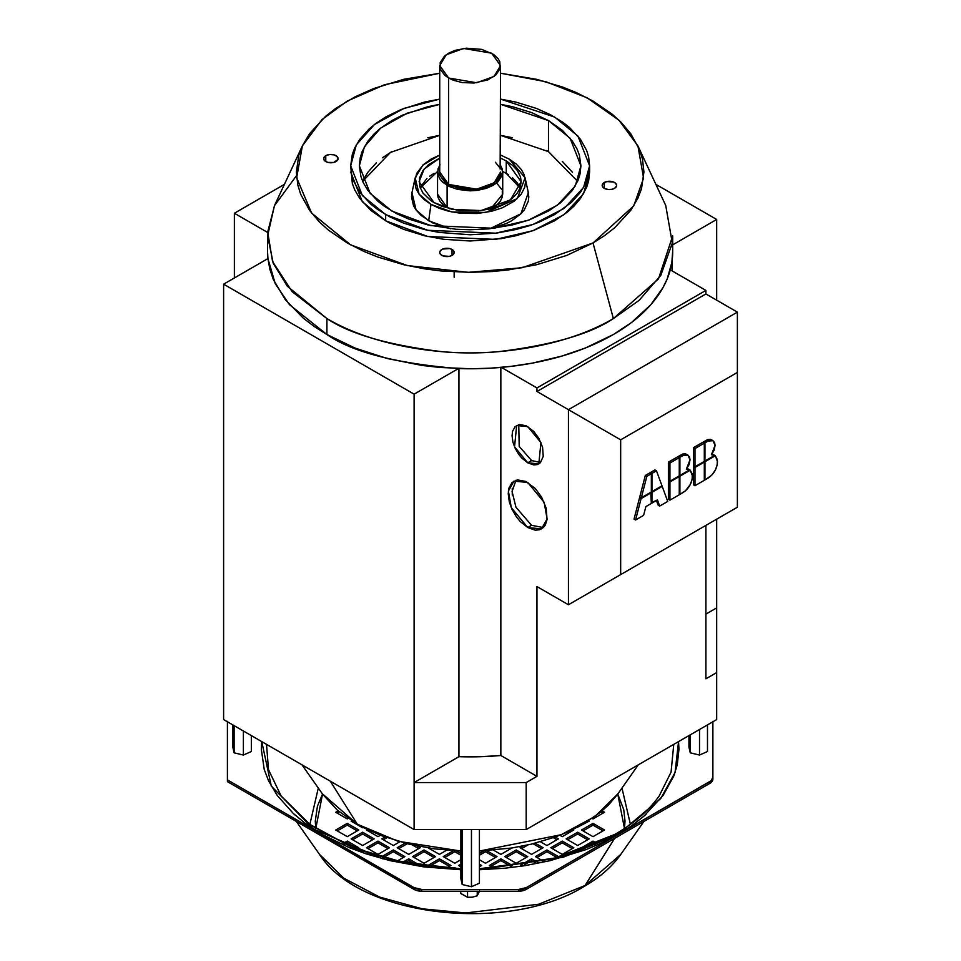 <?xml version="1.0" encoding="UTF-8"?>
<svg xmlns="http://www.w3.org/2000/svg" width="961" height="961" viewBox="0 0 961 961"><rect width="100%" height="100%" fill="white"/><g stroke="black" fill="none" stroke-linecap="round" stroke-linejoin="round"><path stroke-width="1.44" d="M415.188 177.785L411.957 192.632L416.065 209.942L428.678 220.79L430.972 204.381L419.068 194.146L415.188 177.785L422.816 165.16L439.73 155.045L430.972 159.166L423.236 164.751L416.666 173.424L414.756 181.773L416.125 188.885L418.972 194.014L424.077 199.54L430.972 204.381L439.369 208.369L448.943 211.324L460.848 213.306L477.245 213.498L491.335 211.324L502.195 207.864L514.015 201.305L521.318 194.014L524.754 187.143L525.535 181.773L524.153 174.662L521.318 169.532L516.201 164.007L509.306 159.166L525.102 177.785L517.294 198.555L485.749 212.453L451.898 211.973L430.972 204.381L428.678 220.79L450.541 228.754L432.955 223.036L421.374 215.66L415.957 209.81L413.518 205.69L411.5 196.849L412.089 192.02M527.961 191.167L528.79 196.849L528.31 201.197L524.322 209.81L521.006 213.714L511.612 220.79L505.954 223.673L489.762 228.754L520.934 213.774L528.334 192.632L525.102 177.785M330.332 781.209L357.3 824.202L398.106 841.271L460.872 851.038L434.66 848.899L409.074 844.178L381.469 835.674L364.195 827.962L357.3 824.202L330.332 781.209M617.575 794.315L608.541 804.946L600.325 812.369L582.979 824.202L567.591 832.034L555.086 837.079L531.205 844.178L511.805 848.01L479.419 851.038L561.296 834.677L595.051 816.406L618.007 793.702L638.284 764.848M515.997 480.236L512.069 491.479L515.961 507.264L531.577 525.307L527.745 527.529L511.312 507.672L508.381 491.095L513.943 481.113L527.745 482.47L544.166 502.327L547.097 518.904L541.536 528.886L527.745 527.529L531.577 525.307L543.313 527.553M518.748 424.69L519.204 446.421L531.577 460.571L527.745 462.794L514.543 446.841L516.658 425.507L527.745 426.612L540.935 442.553L538.821 463.887L527.745 462.794L531.577 460.571L540.575 462.493M672.688 251.83L672.688 235.865L658.477 278.906L613.37 318.559C565.32 346.957 494.23 356.699 441.495 351.63C388.1 345.059 349.9 334.032 326.92 318.559L326.92 334.524C352.267 352.11 396.112 363.462 458.421 368.58A202.555 116.942 0 0 0 501.33 367.378A202.555 116.942 0 0 0 670.273 269.837A202.555 116.942 0 0 0 672.688 252.034M301.538 147.67L274.57 205.438L267.699 231.997L272.588 261.656L292.216 291.748L326.92 318.559C374.97 346.957 446.048 356.699 498.783 351.63C552.191 345.059 590.39 334.032 613.37 318.559L593.021 242.965L522.051 267.759L468.331 272.335L407.332 265.56L350.645 244.851L311.616 213.102L296.661 177.761L302.367 145.904L322.067 119.512L347.269 101.073L384.52 84.724L439.73 73.24L403.644 79.331L373.589 88.592L354.765 96.989L335.749 108.401L325.635 116.269L309.598 133.627L302.367 145.832L298.799 155.189L296.372 172.019L297.778 184.884L300.697 194.326L309.598 210.411L319.436 221.991L328.374 230.075L347.269 242.965L364.027 251.482L377.649 256.971L403.644 264.707L424.774 268.876L441.003 270.942L470.145 272.347L492.44 271.531L508.789 269.849L536.646 264.707L566.702 255.458L593.021 242.965L613.37 318.559L639.077 300.385L660.82 275.314L672.316 242.989L665.709 205.438L637.924 145.904L643.594 178.121L633.731 205.858L593.021 242.965L604.541 235.637L614.656 227.769L630.68 210.411L637.912 198.206L641.48 188.849L643.918 172.019L642.501 159.154L639.594 149.712L630.68 133.627L620.854 122.047L611.905 113.963L593.021 101.073L576.252 92.556L562.641 87.067L536.646 79.331L500.549 73.228L545.776 81.697L587.063 97.794L618.908 120.173L637.924 145.904M385.661 214.579L385.661 220.79L427.801 236.514L495.696 239.397L533.019 230.664L564.215 214.543L583.579 193.666L589.61 172.019L588.637 180.872L586.642 187.359L580.516 198.41L573.753 206.375L567.603 211.925L554.617 220.79L533.727 230.424L515.865 235.745L501.33 238.616L470.145 240.995L443.574 239.277L424.426 235.745L403.752 229.379L390.827 223.601L385.661 220.79L385.661 214.579L362.345 195.539L350.681 165.809L356.315 144.871L374.442 124.522L403.908 108.413L439.73 99.115L424.426 102.094L401.013 109.542L385.661 117.038L375.511 123.693L368.976 129.098L359.774 139.417L354.801 147.802L352.351 154.24L350.681 165.809L351.642 174.662L353.648 181.149L359.774 192.212L370.79 204.14L377.745 209.546L389.95 216.934L403.752 223.168L424.426 229.535L438.961 232.406L470.145 234.784L496.705 233.067L515.865 229.535L529.643 225.631L539.265 222.087L554.617 214.579L571.302 202.531L580.516 192.212L585.489 183.815L587.94 177.377L589.61 165.809L583.579 187.455L564.215 208.333L533.019 224.466L495.696 233.187L427.801 230.304L385.661 214.579M554.617 117.038L577.945 136.09L589.61 165.809L588.637 156.967L586.642 150.469L580.516 139.417L569.489 127.489L562.533 122.071L550.341 114.683L536.526 108.449L515.865 102.094L500.549 99.103L554.617 117.038M548.479 120.581L570.101 138.252L580.924 165.809L575.327 185.881L557.368 205.234L528.442 220.201L493.834 228.286L430.876 225.619L391.812 211.036L370.177 193.377L359.366 165.809L364.423 146.709L380.676 128.089L407.212 113.17L439.73 104.317L427.753 106.719L402.491 115.152L391.812 120.581L379.763 128.81L374.069 133.951L367.799 141.339L362.117 151.586L360.267 157.604L359.366 165.809L360.916 176.536L363.186 182.506L367.799 190.29L378.021 201.354L384.472 206.363L396.593 213.642L408.581 219L427.753 224.898L455.934 229.247L470.145 229.763L488.717 228.874L512.537 224.898L529.103 219.973L548.479 211.036L560.515 202.819L572.492 190.29L578.162 180.031L580.024 174.013L580.924 165.809L579.375 155.081L577.093 149.111L572.492 141.339L562.269 130.276L548.479 120.581L548.479 151.622L548.479 120.581L500.549 104.317L512.537 106.719L531.697 112.629L548.479 120.581M577.609 181.329L548.479 151.622L546.509 150.517M448.643 78.021L448.643 184.428L476.644 189.173L494.086 182.842L500.549 172.019L499.792 175.923L496.513 180.764L491.648 184.428L486.326 186.89L478.085 188.969L470.145 189.581L458.505 188.236L447.598 183.803L440.787 176.608L439.73 172.019L448.643 184.428L448.643 78.021L439.73 65.612L446.192 54.789L463.634 48.458L491.648 53.191L500.549 65.612L494.086 76.436L476.644 82.754L448.643 78.021L453.244 80.207L462.205 82.562L474.049 83.018L487.744 79.931L495.888 74.958L500.128 68.555L499.792 61.708L498.242 58.885L493.666 54.477L481.785 49.383L466.241 48.194L454.997 50.38L448.643 53.191L444.39 56.267L440.162 62.657L440.486 69.516L444.859 75.366L448.643 78.021M449.484 208.741L443.045 204.645L440.042 201.39L438.012 197.341L437.555 194.194L447.105 207.492L447.105 185.317L437.555 172.019L439.73 165.268M520.045 187.984L506.243 173.352L506.243 160.931L500.549 158.097L506.243 160.931L506.243 173.352L502.711 171.502M437.567 171.502L420.245 187.984M434.048 202.615L419.092 181.773L424.137 169.004L439.73 158.109L428.498 164.715L422.984 170.493L419.513 177.989L419.813 186.71L422.984 193.053L430.66 200.465L434.048 202.615L452.054 209.33L481.065 210.567L510.339 199.936L521.186 181.773L519.913 188.332L517.306 193.053L511.781 198.831L501.318 205.113L489.678 209.005L478.698 210.831L458.793 210.507L441.784 206.279L434.048 202.615M452.042 255.374L452.042 249.476A7.22 4.168 180 0 1 454.097 252.983A7.22 4.168 180 0 1 449.243 256.371A7.22 4.168 180 0 1 441.832 255.374A7.22 4.168 180 0 1 439.778 251.866A7.22 4.168 180 0 1 444.631 248.479A7.22 4.168 180 0 1 452.042 249.476L452.042 255.374L449.34 256.371L442.949 255.902L440.246 254.028L439.718 252.431L440.414 250.617L442.649 249.067L449.712 248.563L452.535 249.788L454.06 251.71L453.928 253.5L452.042 255.374M604.301 188.368L604.301 182.47A7.22 4.168 180 0 1 611.713 181.473A7.22 4.168 180 0 1 616.566 184.86A7.22 4.168 180 0 1 614.511 188.368A7.22 4.168 180 0 1 607.1 189.365A7.22 4.168 180 0 1 602.259 185.978A7.22 4.168 180 0 1 604.301 182.47L604.301 188.368L602.583 186.806L602.367 184.476L606.643 181.557L613.707 182.061L615.665 183.323L616.626 185.413L615.436 187.719L612.181 189.281L608.325 189.545L604.301 188.368M325.767 155.67L325.767 161.568L325.767 155.67A7.22 4.168 180 0 1 333.179 154.673A7.22 4.168 180 0 1 338.032 158.06A7.22 4.168 180 0 1 335.978 161.568A7.22 4.168 180 0 1 328.566 162.565A7.22 4.168 180 0 1 323.725 159.178A7.22 4.168 180 0 1 325.767 155.67L329.635 154.505L334.008 154.853L337.131 156.523L337.924 159.562L333.647 162.481L327.749 162.385L325.058 161.1L323.725 159.238L324.181 157.027L325.767 155.67M506.243 160.931L521.186 181.773L520.478 176.836L517.306 170.493L512.597 165.4L506.243 160.931M519.913 187.635L517.306 182.914L512.597 177.809M508.321 174.626L505.33 172.836M434.048 173.352L429.711 176.187M426.924 178.506L420.858 186.494M497.233 183.731L501.594 189.281M502.267 191.035L502.459 196.597L500.249 201.39L496.729 205.077L490.038 209.09M440.042 164.824L438.012 168.86L437.82 174.434L440.042 179.214L443.045 182.47L449.484 186.566L457.676 189.401L470.145 190.831L477.389 190.362L486.374 188.332L493.185 185.317L497.738 182.037L502.267 175.178L502.459 169.604L500.249 164.824M495.432 162.265L499.504 167.43M500.128 169.076L500.549 65.612M500.549 165.268L502.723 172.019L495.792 183.611L477.112 190.398L447.105 185.317L447.105 207.492L449.424 208.705M490.855 208.705L502.723 194.194L502.723 172.019M572.492 172.367L562.269 161.304M512.537 137.759L500.549 135.345L548.479 151.622M362.669 181.329L390.442 152.427L439.73 135.345L427.753 137.759M391.812 151.622L382.394 157.796M376.34 162.805L367.799 172.367L363.186 180.151M509.306 159.166L500.549 155.033L509.306 159.166M350.681 172.019L362.345 201.75L385.661 220.79L370.79 210.351L359.774 198.41L354.801 190.026L352.351 183.587L350.681 165.809M500.465 90.899L500.489 92.244M267.59 251.626A202.555 116.942 0 0 0 267.927 258.593L267.59 252.383M672.688 251.277L671.859 262.425L667.198 278.906L662.91 287.759L650.729 304.793L631.389 322.62L613.37 334.524L585.393 348.002L561.873 356.087L532.382 363.126L510.808 366.393L490.639 368.171L471.346 368.772L440.03 367.474L422.035 365.444L387.247 358.525L355.174 348.122L326.92 334.524L326.92 318.559L287.363 286.27L273.236 263.278L267.59 235.865L274.426 205.738L296.481 175.671M672.352 245.067L672.592 248.178M267.927 258.593L275.218 283.615L289.393 304.613L326.92 334.524L314.439 326.644L303.352 318.211L285.333 299.688L273.356 279.603L269.825 269.212L267.927 258.593L223.613 284.18L414.107 394.166L458.421 368.58L414.107 394.166L414.107 782.566L526.184 782.566L526.184 829.571L716.678 719.585L716.678 607.881L705.903 614.103L716.678 607.881L716.678 519.18L716.678 672.592L705.903 678.802L716.678 672.592L716.678 719.585L526.184 829.571L414.107 829.571L223.613 719.585L223.613 284.18L267.927 258.593M716.678 219.468L655.882 184.368L716.678 219.468L672.688 244.863L716.678 219.468L716.678 300.168L716.678 219.468M536.959 387.944L705.903 290.402L670.273 269.837L705.903 290.402L705.903 293.946L737.387 312.133L568.444 409.674L568.444 604.757L620.662 574.606L620.662 439.826L568.444 409.674L620.662 439.826L737.387 372.424L737.387 312.133L737.387 507.216L568.444 604.757L737.387 507.216L737.387 372.424L620.662 439.826L620.662 574.606L737.387 507.216L568.444 604.757L568.444 409.674L536.959 391.487L536.959 387.944L501.33 367.378L536.959 387.944L705.903 290.402L705.903 293.946L536.959 391.487L705.903 293.946L737.387 312.133L568.444 409.674L536.959 391.487L536.959 387.944M530.616 459.983L531.986 460.8M516.069 430.852L515.913 433.447M530.376 524.574L532.082 525.595M512.261 488.296L512.273 495.023M284.408 184.368L234.376 213.258L267.675 232.478L234.376 213.258L284.408 184.368M234.376 277.969L234.376 213.258L234.376 277.969M705.903 678.802L705.903 525.391L705.903 678.802M536.959 586.582L536.959 776.356L526.184 782.566L536.959 776.356L500.849 755.502L500.849 367.414L500.849 755.502L479.947 756.727L458.938 756.679A202.002 116.629 0 0 0 500.849 755.502L536.959 776.356L536.959 586.582L568.444 604.757L536.959 586.582M458.938 368.592L458.938 756.679L414.107 782.566L458.938 756.679L458.938 368.592M713.771 454.877L715.308 455.754L717.507 461.58C717.05 468.752 713.819 474.314 707.837 478.278L704.954 479.935L711.633 475.299L715.344 470.049L717.158 465.004L717.374 459.718L715.308 455.754L704.954 461.736L704.954 479.935L704.305 479.563L704.954 479.935L704.954 461.736L704.305 461.352L704.954 461.736L715.308 455.754L714.684 455.406M688.725 469.328L690.262 470.217L692.461 476.031C692.004 483.215 688.773 488.777 682.79 492.741L679.907 494.398L685.517 490.771L690.298 484.5L692.112 479.455L692.328 474.181L690.262 470.217L679.907 476.2L679.907 494.398L679.259 494.026L679.907 494.398L679.907 476.2L679.259 475.815L679.907 476.2L690.262 470.217L689.638 469.857M656.471 470.806L651.966 473.401L651.966 491.612L661.985 485.822L656.471 470.806L654.934 469.917L650.429 472.524L654.934 469.917L656.471 470.806L661.985 485.822L651.966 491.612L651.342 491.251L651.966 491.612L651.966 473.401L650.429 472.524L650.429 473.232L650.429 472.524L651.966 473.401L656.471 470.806M657.432 499.924L659.69 506.075L667.727 501.426L662.213 486.41L651.966 492.332L651.966 503.083L657.432 499.924L651.342 502.723L651.966 503.083L651.342 473.761L646.837 476.368L641.323 497.75L651.342 491.972L641.323 497.75L639.786 496.873L645.312 475.479L649.804 472.872L651.342 473.761L649.804 472.872L645.312 475.479L646.837 476.368L645.312 475.479L639.786 496.873L641.323 497.75L646.837 476.368L651.342 473.761L651.342 491.972L651.966 492.332L662.213 486.41L667.727 501.426L659.69 506.075L658.153 505.186L656.435 500.501L658.153 505.186L659.69 506.075L657.432 499.924M645.876 506.603L651.342 503.444L651.342 492.681L641.095 498.603L635.581 519.997L643.618 515.348L645.876 506.603L643.618 515.348L635.581 519.997L634.044 519.108L639.558 497.714L640.41 497.221L639.558 497.714L641.095 498.603L651.342 492.681L650.729 492.332L651.342 503.444L645.876 506.603M686.622 468.355L689.674 469.845L679.907 475.479L689.674 469.845L686.358 469.208L689.121 464.559L690.034 459.79L689.505 456.883L687.199 454.781L684.232 454.925L679.907 457.268L679.907 475.479L679.259 475.094L679.907 475.479L679.907 457.268L678.37 456.391L682.694 454.036L685.421 453.82L681.253 454.721L682.79 455.61L681.253 454.721L678.37 457.148L678.37 456.391L679.907 457.268L682.79 455.61L687.908 455.106L690.034 459.79L686.358 469.208L689.674 469.845L686.959 468.427M711.669 453.892L714.72 455.382L704.954 461.016L714.72 455.382L711.404 454.745L714.167 450.108L715.08 445.327L714.552 442.432L712.245 440.318L709.278 440.462L704.954 442.817L704.954 461.016L704.305 460.643L704.954 461.016L704.954 442.817L703.416 441.928L707.74 439.585L710.467 439.369L706.299 440.258L707.837 441.147L706.299 440.258L703.416 442.685L703.416 441.928L704.954 442.817L707.837 441.147L712.954 440.643L715.08 445.327L711.404 454.745L714.72 455.382L712.005 453.964M693.446 484.812L693.446 466.602L694.07 466.241L693.446 466.602L694.983 467.49L693.446 466.602L693.446 484.812L694.983 485.701L693.446 484.812M668.4 499.264L668.4 481.065L669.024 480.704L668.4 481.065L669.937 481.954L668.4 481.065L668.4 499.264L669.937 500.152L668.4 499.264M668.4 480.344L668.4 462.145L677.721 456.763L679.259 457.652L679.259 475.851L669.937 481.233L668.4 480.344L668.4 462.145L677.721 456.763L679.259 457.652L679.259 475.851L669.937 481.233L668.4 480.344M693.446 465.893L693.446 447.682L702.767 442.3L704.305 443.189L704.305 461.4L694.983 466.77L693.446 465.893L693.446 447.682L702.767 442.3L704.305 443.189L704.305 461.4L694.983 466.77L693.446 465.893M527.745 527.529L520.249 521.547L516.501 516.958L512.009 509.294L509.282 501.834L508.237 493.738L508.837 488.284L512.045 482.53L517.402 479.875L525.751 481.437L535.229 488.452L541.536 497.041L546.196 508.165L547.049 519.529L545.38 524.958L543.433 527.469L539.601 529.751L535.229 530.196L527.745 527.529M527.745 462.794L521.727 457.989L518.712 454.313L515.108 448.15L512.922 442.156L512.069 435.657L512.561 431.273L515.132 426.648L519.445 424.522L526.147 425.771L533.751 431.405L538.821 438.3L542.569 447.237L543.241 456.367L540.346 462.746L537.271 464.583L533.751 464.932L527.745 462.794M301.994 764.848L322.271 793.702L357.3 824.202L337.431 810.255L322.716 794.315M526.184 829.571L414.107 829.571L414.107 782.566L526.184 782.566L526.184 829.571M694.983 466.77L694.983 448.571L693.446 447.682L694.983 448.571L704.305 443.189L694.983 448.571L694.983 466.77M669.937 481.233L669.937 463.034L668.4 462.145L669.937 463.034L679.259 457.652L669.937 463.034L669.937 481.233M635.581 519.997L634.044 519.108L639.558 497.714L641.095 498.603L635.581 519.997M679.259 476.572L678.634 476.212L679.259 476.572L679.259 494.783L669.937 500.152L669.937 481.954L679.259 476.572L679.259 494.783L669.937 500.152L669.937 481.954L679.259 476.572M689.289 469.617L687.944 468.836M704.305 462.109L703.68 461.76L704.305 462.109L704.305 480.32L694.983 485.701L694.983 467.49L704.305 462.109L704.305 480.32L694.983 485.701L694.983 467.49L704.305 462.109M714.335 455.166L712.99 454.385M414.107 829.571L223.613 719.585L223.613 284.18L414.107 394.166L414.107 829.571M234.112 752.835L234.112 725.651L234.112 752.835L243.385 755.046L243.385 731.009L243.385 755.046L251.338 751.526L251.338 735.597L251.338 751.526L243.385 755.046L234.112 752.835L232.802 747.093L232.802 724.894L232.802 747.093L234.112 752.835M462.181 884.516L462.181 829.571L462.181 884.516L471.455 886.727L471.455 829.571L471.455 886.727L479.419 883.195L479.419 829.571L479.419 883.195L471.455 886.727L462.181 884.516L460.872 878.762L460.872 829.571L460.872 878.762L462.181 884.516M690.262 752.835L690.262 734.841L690.262 752.835L699.524 755.046L699.524 729.483L699.524 755.046L707.488 751.526L707.488 724.894L707.488 751.526L699.524 755.046L690.262 752.835L688.941 747.093L688.941 735.597L688.941 747.093L690.262 752.835M577.657 833.992L577.657 832.214L589.177 838.869L577.657 845.524L566.137 838.869L577.657 832.214L589.177 838.869L577.657 845.524L566.137 838.869L577.657 832.214L577.657 833.992L587.639 839.758L577.657 833.992L567.675 839.758L577.657 833.992M460.163 866.354L460.872 865.945L460.163 866.354M458.625 865.477L460.872 864.179L458.625 865.477L460.872 866.774L458.625 865.477M481.665 865.477L479.419 866.774L481.665 865.477L479.419 864.179L481.665 865.477M439.429 854.389L428.342 847.986L439.429 854.389L446.673 850.209L439.429 854.389M614.644 838.352L585.069 885.501L620.758 854.425L585.069 885.501L538.665 904.241L465.809 912.95L422.323 908.83L379.703 897.118L343.846 878.21L319.532 854.425L343.846 878.21L379.703 897.118L422.323 908.83L465.809 912.95L538.665 904.241L585.069 885.501L614.644 838.352M531.577 854.389L520.057 847.734L523.12 845.968L520.057 847.734L531.577 854.389L543.097 847.734L531.577 854.389M516.225 863.254L504.705 856.599L516.225 849.956L527.745 856.599L516.225 863.254L504.705 856.599L516.225 849.956L527.745 856.599L516.225 863.254M393.349 851.722L393.349 849.956L404.869 856.599L397.049 861.116L404.869 856.599L393.349 849.956L393.349 851.722L403.332 857.488L393.349 851.722L383.367 857.488L393.349 851.722M408.701 860.6L408.701 858.822L419.873 865.272L408.701 858.822L402.683 862.293L408.701 858.822L408.701 860.6L415.705 864.636L408.701 860.6L404.977 862.75L408.701 860.6M583.039 848.623L593.021 842.857L593.021 841.091L597.165 843.482L593.021 841.091L581.501 847.734L593.021 841.091L593.021 842.857L583.039 848.623M348.11 818.436L347.269 818.916L335.749 812.261L338.164 810.88L335.749 812.261L347.269 818.916L348.11 818.436M362.633 845.524L351.113 838.869L362.633 832.214L374.153 838.869L362.633 845.524L351.113 838.869L362.633 832.214L374.153 838.869L362.633 845.524M479.419 855.242L485.497 851.722L485.497 850.773L485.497 851.722L479.419 855.242M479.419 853.464L483.948 850.857L479.419 853.464M381.829 856.599L393.349 849.956L381.829 856.599L384.28 858.017L381.829 856.599M429.435 866.354L439.429 860.6L439.429 858.822L450.949 865.477L446.433 868.083L450.949 865.477L439.429 858.822L427.909 865.477L439.429 858.822L439.429 860.6L449.412 866.354L439.429 860.6L429.435 866.354M604.541 812.261L593.021 818.916L592.18 818.436L593.021 818.916L604.541 812.261L602.127 810.88L604.541 812.261M583.039 830.893L593.021 825.127L593.021 823.349L604.541 830.004L593.021 836.647L581.501 830.004L593.021 823.349L604.541 830.004L593.021 836.647L581.501 830.004L593.021 823.349L593.021 825.127L583.039 830.893M315.797 828.478L322.536 794.074L317.442 806.135L315.28 821.138L315.785 828.466M624.494 828.466L625.01 821.138L623.749 809.667L617.755 794.062L624.482 828.478M571.783 853.344L577.657 849.956L579.135 850.809L577.657 849.956L577.657 851.338L577.657 849.956L571.783 853.344M535.217 843.181L543.097 847.734L535.217 843.181M558.461 838.869L546.941 845.524L540.454 841.776L546.941 845.524L558.461 838.869L555.242 837.019L558.461 838.869M573.813 847.734L562.293 854.389L550.773 847.734L562.293 841.091L573.813 847.734L562.293 854.389L550.773 847.734L562.293 841.091L573.813 847.734M558.461 856.599L555.999 858.017L558.461 856.599L546.941 849.956L558.461 856.599M543.229 861.116L535.421 856.599L546.941 849.956L546.941 851.722L556.924 857.488L546.941 851.722L536.959 857.488L546.941 851.722L546.941 849.956L535.421 856.599L543.229 861.116M583.808 849.068L581.501 847.734L583.808 849.068M573.813 830.004L562.293 836.647L559.891 835.265L562.293 836.647L573.813 830.004L572.984 829.523L573.813 830.004M589.177 821.138L577.08 827.445L589.177 821.138M435.585 856.599L424.065 863.254L412.545 856.599L424.065 849.956L435.585 856.599L424.065 863.254L412.545 856.599L424.065 849.956L435.585 856.599M429.795 866.558L427.909 865.477L429.795 866.558M497.017 856.599L485.497 863.254L479.419 859.735L485.497 863.254L497.017 856.599L486.795 850.701L497.017 856.599M511.949 847.986L500.861 854.389L493.618 850.209L500.861 854.389L511.949 847.986M512.381 865.477L510.495 866.558L512.381 865.477L500.861 858.822L512.381 865.477M493.858 868.083L489.341 865.477L500.861 858.822L500.861 860.6L510.844 866.354L500.861 860.6L490.879 866.354L500.861 860.6L500.861 858.822L489.341 865.477L493.858 868.083M520.418 865.272L531.577 858.822L537.607 862.293L531.577 858.822L531.577 860.6L524.586 864.636L531.577 860.6L535.313 862.75L531.577 860.6L531.577 858.822L520.418 865.272M453.424 868.48L454.781 867.687L456.367 868.6L454.781 867.687L454.781 868.54L454.781 867.687L453.424 868.48M454.781 863.254L443.261 856.599L453.496 850.701L443.261 856.599L454.781 863.254L460.872 859.735L454.781 863.254M456.343 850.857L460.872 853.464L456.343 850.857M483.924 868.6L485.497 867.687L486.867 868.48L485.497 867.687L485.497 868.54L485.497 867.687L483.924 868.6M343.125 843.482L347.269 841.091L358.789 847.734L356.483 849.068L358.789 847.734L347.269 841.091L347.269 842.857L344.855 844.251L347.269 842.857L357.252 848.623L347.269 842.857L347.269 841.091L343.125 843.482M397.181 847.734L405.074 843.181L397.181 847.734L408.701 854.389L397.181 847.734M417.17 845.968L420.221 847.734L408.701 854.389L420.221 847.734L417.17 845.968M393.349 845.524L381.829 838.869L385.037 837.019L381.829 838.869L393.349 845.524L399.836 841.776L393.349 845.524M377.985 854.389L366.465 847.734L377.985 841.091L389.505 847.734L377.985 854.389L366.465 847.734L377.985 841.091L389.505 847.734L377.985 854.389M361.144 850.809L362.633 849.956L368.495 853.344L362.633 849.956L362.633 851.338L362.633 849.956L361.144 850.809M377.985 836.647L366.465 830.004L367.306 829.523L366.465 830.004L377.985 836.647L380.4 835.265L377.985 836.647M335.749 830.004L347.269 823.349L358.789 830.004L347.269 836.647L335.749 830.004L347.269 823.349L358.789 830.004L347.269 836.647L335.749 830.004M351.113 821.138L362.633 827.781L351.113 821.138M562.293 842.857L562.293 841.091L562.293 842.857L572.275 848.623L562.293 842.857L552.311 848.623L562.293 842.857M712.882 721.339L712.882 777.269L711.092 780.74L526.256 887.616A10.859 6.271 180 0 1 518.58 889.442L526.256 887.616L526.256 889.381L525.439 889.814L518.58 891.219A10.859 6.271 0 0 0 526.256 889.381L526.256 887.616L709.698 781.701L709.698 783.479L526.256 889.381L709.698 783.479L712.678 780.296L712.882 777.269A10.859 6.271 180 0 1 709.698 781.701L709.698 783.479A10.859 6.271 0 0 0 712.882 779.047L712.882 721.783M227.409 721.339L227.409 781.641L414.035 889.381A10.859 6.271 0 0 0 421.711 891.219L421.711 889.442L518.58 889.442L518.58 891.219L421.158 891.219L415.705 890.186L227.409 781.641L227.409 779.864L414.035 887.616L414.035 889.381L414.035 887.616L421.711 889.442A10.859 6.271 180 0 1 414.035 887.616L227.409 779.864L227.409 721.783M337.287 830.893L347.269 825.127L347.269 823.349L347.269 825.127L337.287 830.893M621.971 788.056L630.416 824.37L621.971 788.056M412.281 844.923L418.684 848.623L412.281 844.923M383.367 839.758L386.935 837.692L383.367 839.758M357.252 830.893L347.269 825.127L357.252 830.893M368.976 830.328L368.003 830.893L368.976 830.328M387.968 848.623L377.985 842.857L368.003 848.623L377.985 842.857L377.985 841.091L377.985 842.857L387.968 848.623M407.212 843.722L398.719 848.623L407.212 843.722M339.413 811.925L337.287 813.15L339.413 811.925M372.616 839.758L362.633 833.992L352.639 839.758L362.633 833.992L362.633 832.214L362.633 833.992L372.616 839.758M460.872 855.242L454.781 851.722L444.799 857.488L454.781 851.722L454.781 850.773L454.781 851.722L460.872 855.242M526.208 857.488L516.225 851.722L506.243 857.488L516.225 851.722L516.225 849.956L516.225 851.722L526.208 857.488M510.844 848.623L510.207 848.251L510.844 848.623M495.48 857.488L485.497 851.722L495.48 857.488M430.084 848.251L429.435 848.623L430.084 848.251M434.048 857.488L424.065 851.722L414.083 857.488L424.065 851.722L424.065 849.956L424.065 851.722L434.048 857.488M480.128 866.354L479.419 865.945L480.128 866.354M603.003 813.15L600.877 811.925L603.003 813.15M572.275 830.893L571.302 830.328L572.275 830.893M595.436 844.251L593.021 842.857L595.436 844.251M556.924 839.758L553.356 837.692L556.924 839.758M541.56 848.623L533.079 843.722L541.56 848.623M528.009 844.923L521.595 848.623L528.009 844.923M603.003 830.893L593.021 825.127L603.003 830.893M582.474 886.967A8.685 5.021 -120 0 0 583.976 886.571A8.685 5.021 -120 0 0 585.069 885.501A8.685 5.021 60 0 1 583.976 886.571A8.685 5.021 60 0 1 582.474 886.967M479.419 869.333L561.332 857.032L614.403 834.953A5.43 3.135 60 0 1 615.1 834.28A5.43 3.135 60 0 1 617.803 834.556L660.748 798.543L675.042 772.536L678.538 741.604L678.959 749.304L677.265 764.776L673.769 776.116L663.066 795.444L643.798 816.297L631.641 825.751L617.803 834.556A5.43 3.135 -120 0 0 615.1 834.28C634.392 823.06 649.095 810.279 659.198 795.948L671.066 772.127L673.769 744.355L671.066 772.127L659.198 795.948M460.872 868.744L403.632 862.485L351.858 847.242L309.85 824.358L281.092 795.948L268.515 769.677L266.509 744.355L268.515 769.677L281.092 795.948L310.908 825.307L354.813 848.827L407.14 863.699L460.872 869.333M261.752 741.604L271.314 786.146L313.382 828.959L382.61 858.762L460.872 869.741L423.705 866.87L390.226 860.684L366.129 853.861L349.311 847.662L322.488 834.556L304.745 822.928L293.321 813.474L277.224 795.444L268.539 780.776L264.239 769.521L261.32 749.304L261.74 741.604M479.419 869.741L563.398 857.176L617.803 834.556L602.547 842.545L586.174 849.572L550.052 860.684L524.658 865.705L505.162 868.179L479.419 869.753M309.862 824.37L318.307 788.056L309.862 824.37M294.09 814.171L293.213 813.342M421.711 891.219L421.711 889.442L518.58 889.442L518.58 891.219L421.711 891.219M460.451 893.201L460.451 891.219L460.92 893.622L467.551 897.298L467.551 892.685L467.551 897.298L472.392 897.178L477.233 895.796L472.392 897.178L467.551 897.298L460.451 893.201M477.233 895.796L477.233 891.508L477.233 895.796L479.587 890.943M589.61 172.019L589.61 165.809M437.555 172.019L437.555 194.194M454.157 277.248L454.157 271.927M439.73 65.612L439.73 172.019M267.59 235.865L267.59 251.83M672.147 260.407L672.147 270.918M686.382 454.217L687.908 455.106M711.428 439.754L712.954 440.643M296.348 821.439L319.532 854.425C359.522 917.046 507.732 933.636 583.988 886.559C599.712 877.489 611.965 866.786 620.758 854.425L643.93 821.439M615.088 834.28L552.983 858.81L479.419 868.744M295.255 815.216L294.222 814.267M645.035 815.216L646.056 814.267M462.409 891.219L477.869 891.219"/></g></svg>
